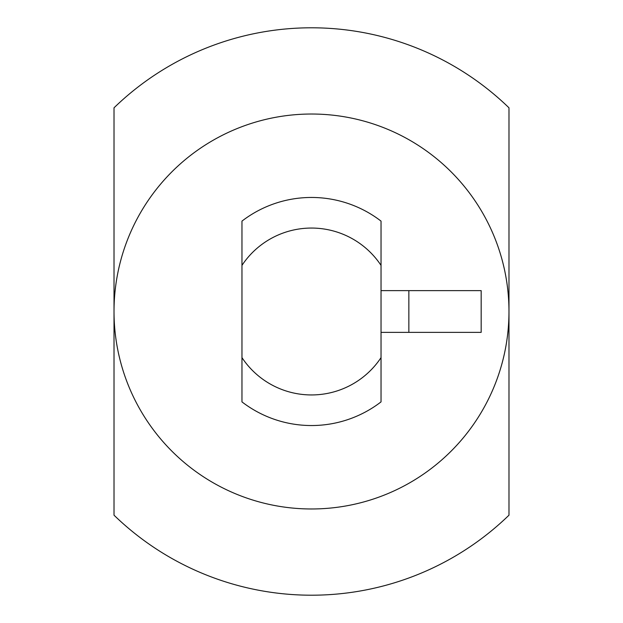<?xml version="1.0" encoding="UTF-8"?>
<svg xmlns="http://www.w3.org/2000/svg" width="623" height="623" viewBox="0 0 623 623"><rect width="100%" height="100%" fill="white"/><g stroke="black" fill="none" stroke-linecap="round" stroke-linejoin="round"><path stroke-width="0.93" d="M381.035 231.904L381.035 261.504M381.035 265.375L381.035 221.11A114.04 114.04 0 0 0 241.965 221.11L241.965 265.375A83.443 83.443 0 0 1 381.035 265.375L381.035 357.625A83.443 83.443 0 0 1 241.965 357.625L241.965 265.375M241.965 357.625L241.965 401.89A114.04 114.04 0 0 0 381.035 401.89L381.035 357.625M381.035 361.496L381.035 391.096M114.017 515.19L114.017 107.81A283.706 283.706 0 0 1 508.983 107.81L508.983 515.19A283.706 283.706 0 0 1 114.017 515.19M381.035 290.637L481.166 290.637L481.166 332.363L381.035 332.363M241.965 361.496L241.965 391.096M241.965 231.904L241.965 261.504M408.852 290.637L408.852 332.363M114.017 311.5A197.483 197.483 0 0 1 410.238 140.479A197.483 197.483 0 0 1 410.238 482.521A197.483 197.483 0 0 1 114.017 311.5"/></g></svg>
